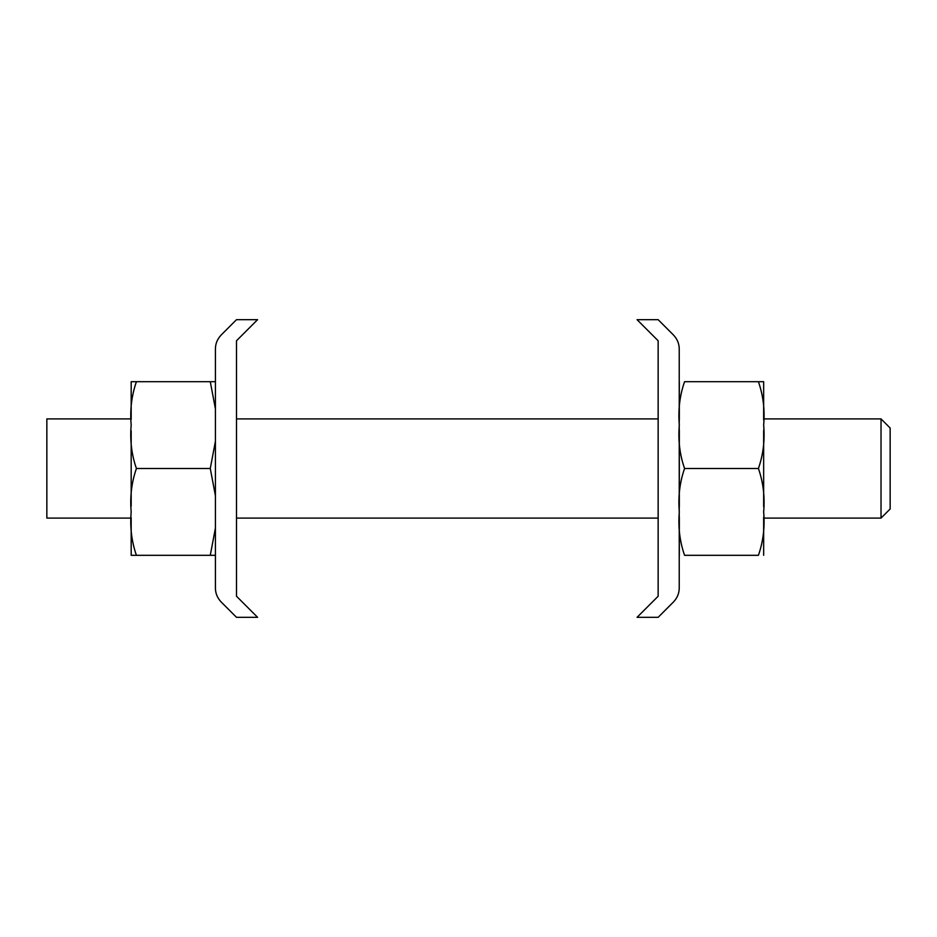 <?xml version="1.0" encoding="UTF-8"?>
<svg xmlns="http://www.w3.org/2000/svg" width="937" height="937" viewBox="0 0 937 937"><rect width="100%" height="100%" fill="white"/><g stroke="black" fill="none" stroke-linecap="round" stroke-linejoin="round"><path stroke-width="1.41" d="M881.026 418.898L890.15 428.022L890.15 508.978L881.026 518.102L881.026 418.898L763.655 418.898L763.655 419.963L763.655 381.687L758.42 381.687L763.655 381.687M131.18 517.657L131.18 555.313L136.415 555.313L131.18 555.313L131.18 518.102L46.85 518.102L46.85 418.898L131.18 418.898M215.416 588.014L215.416 348.986C215.44 343.68 217.372 338.995 221.226 334.954L236.499 319.681L257.581 319.681L236.499 340.763L236.499 596.237L257.581 617.319L236.499 617.319L221.226 602.046C217.372 598.005 215.44 593.32 215.416 588.014M673.41 602.046L658.149 617.319L637.066 617.319L658.149 596.237L658.149 340.763L637.066 319.681L658.149 319.681L673.41 334.954C677.264 338.995 679.196 343.68 679.231 348.986L679.231 588.014C679.196 593.32 677.264 598.005 673.41 602.046M215.416 528.093L210.275 555.313L136.415 555.313C131.602 541.469 129.856 527.004 131.18 511.907C129.856 496.809 131.602 482.332 136.415 468.5C131.602 454.668 129.856 440.191 131.18 425.093C129.856 409.996 131.602 395.531 136.415 381.687L210.275 381.687L215.416 408.907M136.415 468.5L210.275 468.5L215.416 495.72M215.416 441.28L210.275 468.5M215.51 381.687L210.275 381.687M131.18 381.687L136.415 381.687L131.18 381.687L131.18 419.343M210.275 555.313L215.51 555.313M758.42 555.313L684.56 555.313C679.735 541.387 677.99 526.91 679.325 511.907C677.99 496.903 679.735 482.426 684.56 468.5C679.735 454.574 677.99 440.097 679.325 425.093C677.99 410.09 679.735 395.613 684.56 381.687L758.42 381.687C763.245 395.613 764.99 410.09 763.655 425.093C764.99 440.097 763.245 454.574 758.42 468.5C763.245 482.426 764.99 496.903 763.655 511.907C764.99 526.91 763.245 541.387 758.42 555.313M684.56 468.5L758.42 468.5M763.655 506.776L763.655 430.224M881.026 518.102L763.655 518.102L763.655 555.313L763.655 517.037M679.325 555.313L679.325 517.037M679.325 506.776L679.325 430.224M679.325 419.963L679.325 381.687M131.18 506.156L131.18 430.844M236.499 418.898L658.149 418.898M236.499 518.102L658.149 518.102"/></g></svg>
